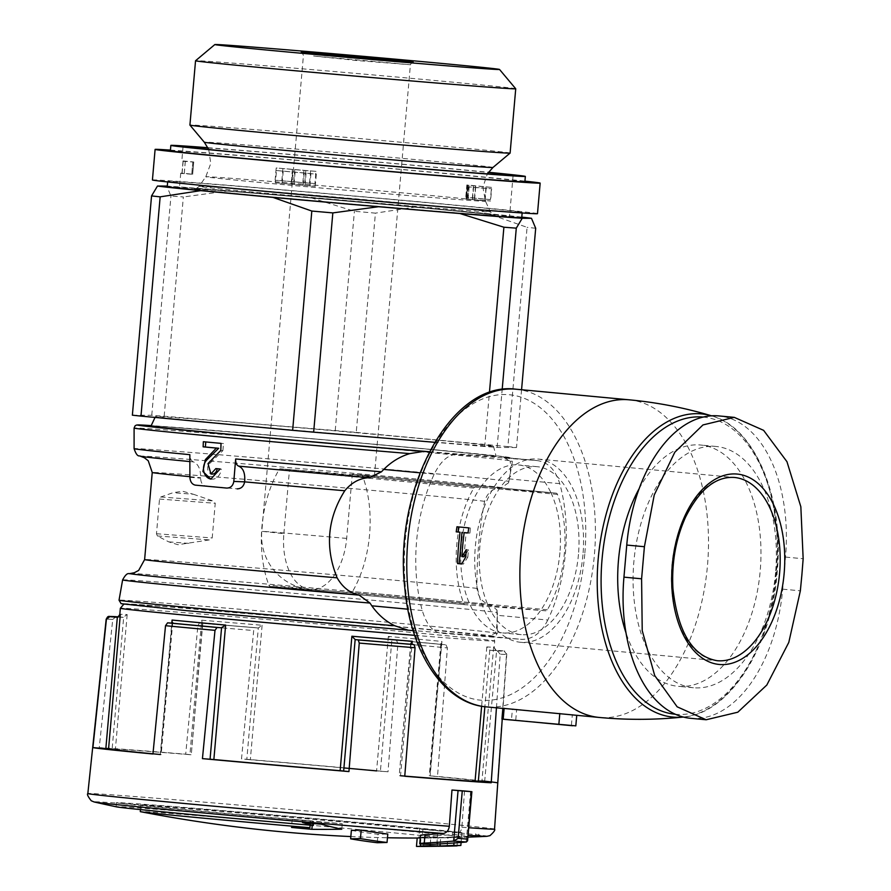 <?xml version="1.0" encoding="UTF-8"?>
<svg xmlns="http://www.w3.org/2000/svg" width="891" height="891" viewBox="0 0 891 891"><rect width="100%" height="100%" fill="white"/><g stroke="black" fill="none" stroke-linecap="round" stroke-linejoin="round"><path stroke-width="0.67" stroke-dasharray="4.46 3.34" d="M189.861 461.56A181.408 1.537 5 0 0 193.458 461.917C198.27 463.944 200.675 469.212 200.675 477.732L200.653 478.133C200.753 482.554 202.391 485.138 205.565 485.907A167.954 1.426 5 0 0 237.129 488.858M346.677 538.398L271.989 531.96L261.798 531.337L283.884 533.642A53.683 31.475 95.4 0 0 310.268 589.474A53.683 31.475 95.4 0 0 310.603 589.497A53.683 31.475 95.4 0 0 346.677 538.398L352.29 474.224L374.376 476.529L280.465 468.789A3.063 1.804 95.4 0 0 278.972 469.813A92.029 53.961 95.4 0 0 268.882 585.198A3.063 1.804 95.4 0 0 270.151 586.434A3.063 1.804 95.4 0 0 270.173 586.434L351.032 592.56A3.063 1.804 95.4 0 0 352.524 591.535A92.029 53.961 95.4 0 0 362.615 476.15A3.063 1.804 95.4 0 0 361.345 474.914A3.063 1.804 95.4 0 0 361.323 474.903L352.29 474.224M283.884 533.642L289.497 469.468M480.505 487.433A84.355 49.462 -84.6 0 1 518.451 464.935A84.355 49.462 -84.6 0 1 550.961 492.768L475.304 487.043A3.063 1.804 95.4 0 0 473.812 488.068A92.029 53.961 95.4 0 0 463.71 603.452A3.063 1.804 95.4 0 0 464.991 604.688A3.063 1.804 95.4 0 0 465.013 604.688L540.67 610.413A84.355 49.462 -84.6 0 1 502.713 632.922A84.355 49.462 -84.6 0 1 470.203 605.089A84.355 49.462 -84.6 0 1 480.505 487.433M775.582 572.479A121.176 71.057 -84.6 0 1 693.421 687.752A121.176 71.057 -84.6 0 1 633.98 560.484A121.176 71.057 -84.6 0 1 716.03 446.469A121.176 71.057 -84.6 0 1 775.582 572.479M690.659 718.313A135.744 79.6 95.4 0 0 782.699 589.163L785.506 557.075A135.744 79.6 95.4 0 0 718.792 415.919M505.932 719.516A170.281 99.848 95.4 0 0 511.479 719.772L512.414 709.036L573.626 715.05M504.139 708.278L503.448 708.356A159.522 93.533 95.4 0 0 506.934 708.802A159.522 93.533 95.4 0 0 512.414 709.036M436.824 844.067L437.57 835.602A1457.097 1180.241 -85.7 0 0 455.847 834.422A197.501 1.671 5 0 0 468.065 835.301M464.523 790.974L461.872 827.216C461.237 831.359 459.233 833.764 455.847 834.422M437.57 835.602C426.678 836.248 413.313 835.235 425.018 834.644M351.377 830.379A1450.793 850.705 95.4 0 0 377.984 834.288A1456.674 1179.896 -85.7 0 0 387.785 834.021M377.238 842.73L377.984 834.288M437.281 846.261L438.016 837.807A1450.793 850.705 95.4 0 0 447.961 837.696A1454.791 1178.381 -85.7 0 0 457.762 837.429A1449.612 850.014 -84.6 0 1 447.817 837.54A1455.649 1179.071 -85.7 0 0 461.583 837.005A1447.797 848.945 -84.6 0 1 454.51 836.961A1456.15 1179.472 94.3 0 1 440.744 837.507A1449.612 850.014 -84.6 0 1 430.832 837.284A1456.674 1179.896 94.3 0 1 421.031 837.551A1450.793 850.705 95.4 0 0 430.943 837.774A1456.15 1179.472 94.3 0 1 420.262 837.941M447.226 846.149L447.961 837.696M457.038 845.637L457.762 837.429M447.082 845.993L447.817 837.54M461.115 842.441L461.583 837.005M453.987 842.986L454.51 836.961M440.187 843.877L440.744 837.507M430.219 844.256L430.832 837.284M420.474 843.922L421.031 837.551M430.208 846.216L430.943 837.774M417.211 837.974A1452.274 851.573 95.4 0 0 424.283 838.008A1455.649 1179.071 -85.7 0 0 438.016 837.807M423.548 846.45L424.283 838.008M310.124 825.166L310.502 820.934L292.226 819.219L342.255 823.752L313.677 821.413A174.859 1.481 -175 0 1 116.431 802.691A174.859 1.481 -175 0 1 274.729 815.053A174.859 1.481 -175 0 1 461.883 832.639L419.594 828.864L437.86 830.579L437.269 837.34A1453.065 1176.978 94.3 0 1 418.87 837.072A1450.927 235.881 -85.1 0 0 422.2 837.663A1454.079 1177.802 -85.7 0 0 452.105 837.562A1451.829 945.061 95.4 0 0 478.578 836.114A1444.556 234.845 94.9 0 1 475.516 835.58A1453.009 945.819 -84.6 0 1 461.538 836.66A174.859 1.481 5 0 0 328.612 823.852A174.859 1.481 5 0 0 149.243 808.738A174.859 1.481 5 0 0 116.075 806.711A174.859 1.481 5 0 0 116.498 806.856M437.269 837.34A150.312 1.27 5 0 0 323.021 826.336A150.312 1.27 5 0 0 168.789 813.338A150.312 1.27 5 0 0 140.277 811.601M481.942 780.872A203.315 1.726 -175 0 0 437.503 776.429L447.405 647.924A201.065 1.704 5 0 0 397.921 643.291L388.019 771.795A203.315 1.726 -175 0 0 241.517 758.842L253.679 630.538A201.065 1.704 5 0 0 197.858 625.872L185.707 754.176A203.315 1.726 -175 0 0 99.246 747.627L112.734 619.423A201.065 1.704 5 0 0 106.163 619.29M496.443 707.822L500.196 654.194A201.065 1.704 5 0 0 506.767 654.339A201.065 1.704 5 0 0 506.522 654.228L497.546 782.833L481.897 781.418A187.89 1.593 -175 0 0 430.153 775.905L437.503 776.429M547.809 620.036C541.093 633.211 532.283 639.649 521.38 639.337A741.568 6.293 5 0 0 441.223 633.267C432.837 632.12 426.522 624.546 422.278 610.535A127.313 74.655 95.4 0 1 434.218 474.146C440.833 460.959 448.385 454.41 456.86 454.499A741.568 6.293 -175 0 1 537.017 460.569C547.831 461.939 555.405 469.635 559.737 483.646A127.313 74.655 95.4 0 1 547.809 620.036L497.356 615.313C497.312 623.7 496.532 629.714 495.017 633.334L488.201 636.219A186.843 1.582 5 0 0 303.931 618.12A186.843 1.582 5 0 0 129.819 604.933A186.843 1.582 5 0 0 408.033 630.16L407.833 630.137M495.017 633.334A189.906 1.615 5 0 0 497.401 633.289C493.725 637.733 499.417 636.085 488.402 636.241L521.38 639.337M497.356 615.313L497.39 612.707A188.112 1.593 5 0 0 497.401 612.696A188.112 1.593 5 0 0 310.146 594.709A188.112 1.593 5 0 0 122.613 579.907M559.737 483.646L509.296 478.924L508.505 482.844L501.433 487.689C492.957 488.101 487.344 492.645 484.604 501.332C479.191 530 476.652 559.025 476.986 588.428C478.189 597.571 482.911 603.129 491.153 605.112A181.408 1.537 5 0 0 490.919 605.056L496.933 609.956L497.39 612.707M193.314 494.238L212.86 500.909L215.243 503.281L212.203 537.952L209.452 539.901L177.955 544.724L168.722 541.862L157.406 535.97L156.471 533.731L159.511 499.06L160.814 496.966L173.021 492.701L182.633 491.242L193.314 494.238L173.021 492.701M193.458 461.917C191.253 460.959 190.05 458.542 189.839 454.666M509.296 478.924C510.688 470.76 510.944 464.857 510.075 461.204A189.906 1.615 5 0 0 512.459 461.159A189.906 1.615 5 0 0 323.422 443.005A189.906 1.615 5 0 0 134.096 428.059M508.872 481.452A188.112 1.593 5 0 0 508.884 481.441L512.459 461.159L511.579 458.42L508.817 457.328L422.501 448.596L304.622 438.049L151.214 425.608A186.843 1.582 5 0 1 382.039 444.899A186.843 1.582 5 0 1 503.838 457.451L537.34 460.591L503.838 457.451L510.075 461.204M397.921 643.291L396.372 640.15L445.868 644.783M440.856 643.491L441.379 644.405L441.914 641.442A187.89 1.593 5 0 0 388.353 636.43L392.196 639.838A190.964 1.615 5 0 1 441.68 644.471L445.856 644.783L447.405 647.924M202.29 623.31L258.1 627.988L255.194 627.676L253.679 630.538M197.858 625.872L199.384 623.009L202.825 622.865L191.264 754.777L189.928 754.677A187.89 1.593 -175 0 0 143.685 751.013A187.89 1.593 -175 0 0 115.407 749.041L99.246 747.627M116.075 616.695L112.734 619.423M496.209 650.263L496.22 650.263C495.819 650.864 495.14 649.817 494.171 647.133A187.89 1.593 5 0 1 486.809 646.933L489.794 650.207L497.378 650.92L500.196 654.194M506.522 654.228L504.195 651.043C505.13 650.675 505.988 651.767 506.767 654.339L502.246 719.048M388.353 636.43L376.592 770.893L380.401 771.216L391.895 639.771L396.372 640.15A198.002 1.682 5 0 1 445.856 644.783M118.069 616.873L123.66 617.329L112.155 748.774M414.671 635.328A187.89 1.593 5 0 0 494.705 641.019L494.171 647.133A187.89 1.593 5 0 0 493.659 646.966L496.131 650.241L503.705 650.953A198.002 1.682 5 0 1 497.378 650.92M258.089 627.977L258.089 627.977A190.964 1.615 5 0 0 202.279 623.31L201.689 620.214L189.928 754.677M201.689 620.214A187.89 1.593 5 0 1 262.099 625.27L258.312 627.966L246.807 759.41L241.517 758.842M117.389 617.084A190.964 1.615 5 0 1 123.136 617.318L127.179 614.578A187.89 1.593 5 0 0 119.817 614.378M484.626 781.685L496.643 650.33A190.964 1.615 5 0 1 490.317 650.296M521.569 389.735L516.513 447.527A206.679 1.749 5 0 0 507.892 446.603L527.082 227.339L488.235 213.695L416.008 206.935A189.427 1.604 5 0 0 310.48 197.602L229.009 190.785A189.427 1.604 5 0 0 167.285 186.108M535.691 228.263A206.679 1.749 5 0 0 527.082 227.339M132.369 415.184L151.76 415.295A206.679 1.749 5 0 1 164.167 416.231L335.228 430.542A206.679 1.749 5 0 1 356.233 432.402L375.423 213.138A206.679 1.749 5 0 0 354.406 211.278L310.48 197.602M335.228 430.542L354.406 211.278M516.513 447.527L497.111 447.427A206.679 1.749 5 0 1 484.704 446.48L489.426 392.563M497.111 447.427L502.179 389.512M521.781 217.126A189.427 1.604 5 0 0 488.235 213.695M416.008 206.935L375.423 213.138M160.102 606.214A183.29 1.559 5 0 0 289.018 619.958A183.29 1.559 5 0 0 474.669 634.002A183.29 1.559 5 0 0 160.102 606.214M429.406 451.715A173.277 1.47 5 0 0 496.187 456.381A173.277 1.47 5 0 0 376.637 444.531A173.277 1.47 5 0 0 183.813 428.192A173.277 1.47 5 0 0 150.947 426.188M187.611 418.536A169.646 1.437 5 0 0 155.435 416.565A169.646 1.437 5 0 0 324.313 432.792A169.646 1.437 5 0 0 493.436 446.135A169.646 1.437 5 0 0 376.392 434.53A169.646 1.437 5 0 0 187.611 418.536M356.233 432.402L507.892 446.603M484.704 446.48L434.652 442.292M164.167 416.231L183.346 196.967A206.679 1.749 5 0 0 170.949 196.031L166.74 186.074M151.76 415.295L170.949 196.031M229.009 190.785L183.346 196.967M510.109 153.085A160.703 1.359 5 0 0 399.458 142.103A160.703 1.359 5 0 0 220.4 126.934A160.703 1.359 5 0 0 189.917 125.074M515.722 88.766A160.703 1.359 5 0 0 404.447 77.729A160.703 1.359 5 0 0 226.024 62.626A160.703 1.359 5 0 0 195.541 60.755M262.099 625.27L250.338 759.733A187.89 1.593 -175 0 1 343.915 767.931M410.963 644.238L399.19 775.649L400.527 775.749L412.021 644.393M399.458 775.682L404.748 776.25M152.951 753.998L161.16 754.61L160.302 754.521L171.796 623.154M202.502 623.288L191.264 754.777M190.997 754.733L185.707 754.176M250.338 759.733L246.807 759.41M380.401 771.216L388.019 771.795M408.033 630.16L413.157 630.639M639.059 488.814A121.176 71.057 -84.6 0 1 700.638 445.021A121.176 71.057 -84.6 0 1 760.19 571.031A121.176 71.057 -84.6 0 1 678.04 686.315A121.176 71.057 -84.6 0 1 626.061 633.055M575.82 725.864L511.479 719.772M559.916 552.654A84.355 49.462 -84.6 0 1 540.67 610.413L545.86 610.814A3.063 1.804 95.4 0 0 547.364 609.778A92.029 53.961 95.4 0 0 557.454 494.394A3.063 1.804 95.4 0 0 556.173 493.157A3.063 1.804 95.4 0 0 556.162 493.157L550.961 492.768A84.355 49.462 -84.6 0 1 559.916 552.654M578.471 554.402A84.355 49.462 -84.6 0 1 521.268 634.659A84.355 49.462 -84.6 0 1 479.893 546.049A84.355 49.462 -84.6 0 1 537.006 466.672A84.355 49.462 -84.6 0 1 578.471 554.402M582.959 554.737A92.029 53.961 -84.6 0 1 520.556 642.288A92.029 53.961 -84.6 0 1 475.415 545.626A92.029 53.961 -84.6 0 1 537.719 459.032A92.029 53.961 -84.6 0 1 582.959 554.737M313.677 821.413L313.487 823.518M302.695 820.611L302.528 822.493M461.883 832.639L461.538 836.66M475.683 833.709L475.516 835.58M478.745 834.132L478.578 836.114M452.583 832.105L452.105 837.562M422.924 829.332L422.2 837.663M419.594 828.864L418.87 837.072M310.502 820.934A150.312 1.27 -175 0 1 140.878 804.829A150.312 1.27 -175 0 1 276.99 815.454A150.312 1.27 -175 0 1 437.86 830.579M292.226 819.219L291.513 827.427M312.607 820.979L312.229 825.344M342.255 823.752L341.776 829.209M321.428 822.226L321.261 824.208M468.031 532.929L469.925 533.108L468.02 532.963M469.925 533.108L470.37 528.007L468.777 527.884M470.37 528.007L456.972 526.77M463.353 564.081L461.694 563.958L463.353 564.081L467.82 557.153L465.781 556.998M467.82 557.153L468.466 549.87L466.238 549.702M468.466 549.87L465.96 553.734M463.988 556.797L466.093 532.74M210.9 479.102A10.97 8.888 -85.7 0 0 211.59 479.191A10.97 8.888 -85.7 0 0 221.269 469.067L220.122 468.989M221.269 469.067L215.856 468.588M220.79 450.445L222.884 450.612L209.53 463.721A5.858 4.745 -85.7 0 0 207.848 470.036A5.858 4.745 -85.7 0 0 211.969 474.079M222.884 450.612L223.496 443.562L221.035 443.373M223.496 443.562L203.337 441.713M208.004 147.917A165.648 1.403 -175 0 1 488.313 172.431M207.915 147.717A177.922 1.515 -175 0 1 488.446 172.264M478.088 214.686A165.648 1.403 -175 0 1 293.518 199.049A165.648 1.403 -175 0 1 179.47 187.734A165.648 1.403 -175 0 1 344.617 200.765A165.648 1.403 -175 0 1 509.507 216.602A165.648 1.403 -175 0 1 478.088 214.686M465.993 199.139A165.648 1.403 5 0 0 479.358 200.163A165.648 1.403 5 0 0 490.573 200.998L472.531 199.473A153.764 1.303 5 0 1 466.895 199.049L468.065 199.272L465.993 199.139L467.062 186.91A165.648 1.403 5 0 0 480.427 187.945A165.648 1.403 5 0 0 491.643 188.769L490.573 200.998M275.408 182.778A165.648 1.403 5 0 0 315.247 186.364L303.152 185.183A153.764 1.303 5 0 1 294.03 184.359L275.408 182.778L276.477 170.549A165.648 1.403 5 0 0 316.316 174.146L315.247 186.364M490.418 199.629A165.648 1.403 5 0 0 465.77 197.178L466.717 197.434A153.764 1.303 5 0 1 472.364 197.991L490.418 199.629L491.487 187.4A165.648 1.403 5 0 0 466.839 184.96L465.77 197.178M314.935 183.568A165.648 1.403 5 0 0 275.119 180.194L293.74 181.864A153.764 1.303 5 0 1 302.862 182.644L314.935 183.568L316.004 171.35A165.648 1.403 5 0 0 276.188 167.976L275.119 180.194M182.054 173.155A165.648 1.403 5 0 0 180.739 173.21A165.648 1.403 5 0 0 182.087 173.511L192.656 174.302A153.764 1.303 5 0 1 192.579 174.246A153.764 1.303 5 0 1 192.645 174.213L181.987 173.155L183.123 160.926A165.648 1.403 5 0 0 181.809 160.993A165.648 1.403 5 0 0 183.156 161.293L182.087 173.511M167.241 186.665A177.922 1.515 -175 0 1 344.617 200.664A177.922 1.515 -175 0 1 521.736 217.671M488.457 210.265A177.922 1.515 -175 0 1 290.199 193.47A177.922 1.515 -175 0 1 167.708 181.307A177.922 1.515 -175 0 1 345.084 195.318A177.922 1.515 -175 0 1 522.204 212.325A177.922 1.515 -175 0 1 488.457 210.265M152.428 179.971A193.258 1.637 -175 0 1 345.095 195.185A193.258 1.637 -175 0 1 537.485 213.662M170.437 150.111A193.258 1.637 -175 0 1 347.768 164.623A193.258 1.637 -175 0 1 524.933 181.129M170.381 150.757A177.922 1.515 -175 0 1 347.757 164.757A177.922 1.515 -175 0 1 524.877 181.764M316.004 171.35L303.931 170.415A153.764 1.303 5 0 0 294.81 169.646L276.188 167.976M491.487 187.4L473.433 185.762A153.764 1.303 5 0 0 467.786 185.205L466.839 184.96M467.062 186.91L467.964 186.832A153.764 1.303 5 0 0 473.6 187.255L491.643 188.769M276.477 170.549L295.099 172.13A153.764 1.303 5 0 0 304.221 172.954L316.316 174.146M183.123 160.926L192.824 161.895L191.754 174.124M192.824 161.895L193.715 161.995A153.764 1.303 5 0 0 193.648 162.028A153.764 1.303 5 0 0 193.726 162.073L183.156 161.293M195.24 485.127L205.565 485.907M313.621 56.01L356.879 60.521L410.406 64.742L313.621 56.01M502.502 719.093L503.448 708.356M515.978 389.211A159.522 93.533 -84.6 0 1 594.375 555.093A159.522 93.533 -84.6 0 1 486.219 706.864M629.068 399.803A159.522 93.533 -84.6 0 1 707.465 565.696A159.522 93.533 -84.6 0 1 599.309 717.455M466.205 842.028L470.615 791.542M486.876 836.326A197.501 1.671 5 0 0 357.068 823.284A197.501 1.671 5 0 0 131.233 804.128A197.501 1.671 5 0 0 94.145 801.967M461.872 827.216A204.128 1.726 5 0 0 468.733 827.717M494.538 829.131A204.128 1.726 5 0 0 291.346 809.618A204.128 1.726 5 0 0 87.841 793.547M496.9 609.967L497.401 633.289A189.906 1.615 5 0 0 308.364 615.135A189.906 1.615 5 0 0 119.038 600.178M491.754 605.256L490.919 605.056A181.408 1.537 5 0 0 310.747 587.848A181.408 1.537 5 0 0 130.331 573.503M476.986 588.428A167.954 1.426 5 0 0 298.229 571.599A167.954 1.426 5 0 0 144.62 559.581M484.604 501.332A167.954 1.426 5 0 0 305.847 484.504A167.954 1.426 5 0 0 152.238 472.486M189.894 476.685A167.954 1.426 5 0 0 200.675 477.732M501.433 487.689A181.408 1.537 5 0 0 310.781 469.535A181.408 1.537 5 0 0 140.578 456.292M508.494 482.844L508.884 481.441A188.112 1.593 5 0 0 321.629 463.454A188.112 1.593 5 0 0 134.096 448.652M255.194 627.676A198.002 1.682 5 0 0 199.384 623.009M456.86 454.499L429.306 451.915M222.26 190.719A151.559 1.281 5 0 0 328.857 202.079A151.559 1.281 5 0 0 482.354 213.706A151.559 1.281 5 0 0 222.26 190.719M226.804 188.057A146.247 1.236 5 0 0 199.072 186.364A146.247 1.236 5 0 0 344.65 200.341A146.247 1.236 5 0 0 490.44 211.846A146.247 1.236 5 0 0 389.423 201.834A146.247 1.236 5 0 0 226.804 188.057M232.417 178.389A140.377 1.192 5 0 0 205.799 176.752A140.377 1.192 5 0 0 345.541 190.184A140.377 1.192 5 0 0 485.484 201.221A140.377 1.192 5 0 0 388.509 191.61A140.377 1.192 5 0 0 232.417 178.389M492.968 167.463A144.899 1.225 5 0 0 393.8 157.607A144.899 1.225 5 0 0 231.771 143.885A144.899 1.225 5 0 0 204.295 142.215M123.804 604.187L160.046 606.203L390.692 625.905L489.894 635.829C491.687 637.154 492.6 633.947 494.705 641.019A187.89 1.593 5 0 0 365.343 628.177A187.89 1.593 5 0 0 155.992 610.446A187.89 1.593 5 0 0 120.352 608.263M127.179 614.578L115.407 749.041M486.809 646.933L481.619 706.251M493.659 646.966L481.897 781.418M441.914 641.442L430.153 775.905M441.379 644.405L429.874 775.849M489.794 650.207L484.86 706.719M172.074 623.132L160.58 754.577M422.278 610.535L407.844 609.188M434.218 474.146L419.973 472.809M584.763 554.258A153.419 89.969 -84.6 0 1 462.629 695.236A153.419 89.969 -84.6 0 1 419.305 476.919A153.419 89.969 -84.6 0 1 560.127 430.13A153.419 89.969 -84.6 0 1 584.763 554.258M703.088 417.066A149.243 87.507 -84.6 0 1 776.607 572.278A149.243 87.507 -84.6 0 1 675.445 714.27M776.295 572.211A152.272 89.289 -84.6 0 1 683.508 717.021A152.272 89.289 -84.6 0 1 683.364 717.032L683.508 717.021C729.161 713.736 771.517 647.345 777.186 572.312C784.492 498.526 755.29 427.457 711.72 415.874A152.272 89.289 -84.6 0 1 776.295 572.211M156.471 533.731L212.203 537.952M159.511 499.06L215.243 503.281M160.814 496.966L212.86 500.909M168.722 541.862L189.015 543.399M157.406 535.97L209.452 539.901M515.755 719.973L516.702 709.225M571.421 725.185L572.367 714.448M189.894 477.32L200.653 478.133M782.699 589.163L800.352 590.822M785.506 557.075L803.159 558.735M520.556 642.288L717.199 660.71A92.029 53.961 -84.6 0 1 672.048 564.048A92.029 53.961 -84.6 0 1 734.362 477.453L537.719 459.032M547.364 609.778L352.524 591.535M545.86 610.814L351.032 592.56M557.454 494.394L362.615 476.15M361.345 474.914L556.173 493.157L361.323 474.903M475.304 487.043L280.465 468.789M473.812 488.068L278.972 469.813M463.71 603.452L268.882 585.198M270.151 586.434L464.991 604.688L270.173 586.434M209.53 463.721L208.004 463.598M292.393 169.435L291.324 181.653M282.915 168.566L281.846 180.784M294.81 169.646L293.74 181.864M303.931 170.415L302.862 182.644M305.802 170.571L304.733 182.789M310.614 170.905L309.545 183.134M467.174 185.128L466.104 197.356M468.833 185.183L467.764 197.412M467.786 185.205L466.717 197.434M473.433 185.762L472.364 197.991M475.482 185.952L474.413 198.181M485.974 186.887L484.904 199.116M475.649 187.422L474.58 199.64M486.141 188.324L485.072 200.553M473.6 187.255L472.531 199.473M467.964 186.832L466.895 199.049M467.363 186.798L466.294 199.016L467.33 186.787M469.034 187.032L467.964 199.25M306.092 173.132L305.023 185.361M310.926 173.634L309.856 185.863M304.221 172.954L303.152 185.183M295.099 172.13L294.03 184.359M292.671 171.93L291.602 184.147M283.215 171.139L282.135 183.357M185.328 161.427L184.259 173.645M192.835 162.017L191.765 174.246M193.726 162.073L192.656 174.302L193.726 162.073M193.715 161.995L192.645 174.213L193.715 161.995M185.306 161.171L184.237 173.4M301.147 52.168C301.247 51.277 302.004 52.357 303.441 55.387L261.798 531.337A53.683 53.683 0 0 0 310.268 589.474M374.376 476.529L410.406 64.742C411.943 62.158 412.878 61.234 413.212 61.969M506.934 708.802L502.858 708.423M350.842 836.56A1457.141 1457.141 0 0 0 387.451 837.752M417.2 838.041A1457.141 1457.141 0 0 0 467.909 837.128M255.182 627.676L199.372 622.998M441.658 644.471L392.185 639.827M123.236 617.329L117.244 617.107M155.435 416.565L155.034 417.422M493.436 446.135L496.187 456.381M208.717 149.476L210.766 163.487L205.799 176.752L199.072 186.364C196.12 188.792 194.639 189.649 194.628 188.925L222.327 190.719C295.411 196.109 494.082 214.063 494.371 215.143C494.238 215.856 492.923 214.753 490.44 211.846L485.484 201.221L482.889 187.299L487.344 173.856M440.878 643.502L429.295 775.816M410.718 643.892L399.19 775.649M172.72 622.519L161.16 754.61M716.03 446.469L700.638 445.021M693.421 687.752L678.04 686.315M537.006 466.672L518.451 464.935M521.268 634.659L502.713 632.922M116.431 802.691L116.075 806.711M140.878 804.829L140.455 809.607M211.59 479.191L210.822 479.124M183.078 146.48L181.809 160.993M180.739 173.21L179.47 187.734M513.116 175.349L509.507 216.602M167.708 181.307L167.653 181.953M522.204 212.325L522.148 212.96M467.14 185.139L466.071 197.356M468.922 185.183L467.853 197.412M469.134 187.054L468.065 199.272M183.101 161.271L182.031 173.5M193.648 162.028L192.579 174.246M183.056 160.937L181.987 173.155"/><path stroke-width="1.34" d="M189.861 461.56A181.408 1.537 5 0 1 140.578 456.292C139.62 455.023 137.426 458.553 134.096 448.652A188.112 1.593 5 0 0 189.839 454.666L189.894 477.32C190.229 481.741 192.011 484.348 195.24 485.127A185.495 1.57 5 0 0 226.804 488.079C230.669 487.967 233.008 485.751 233.81 481.43L244.613 481.853C245.337 473.411 243.366 468.176 238.699 466.149A181.408 1.537 5 0 0 369.453 477.699C359.975 478.022 351.745 482.365 344.772 490.752C327.376 518.484 324.836 547.508 337.143 577.836C342.534 587.28 349.885 593.038 359.184 595.121L369.988 603.062L371.825 605.813C378.062 614.679 385.703 621.328 394.746 625.738L408.033 630.16M734.284 417.367L718.792 415.919A135.744 79.6 95.4 0 0 626.752 545.058L623.945 577.145A135.744 79.6 95.4 0 0 690.659 718.313L706.151 719.761L677.16 706.819L654.707 675.545L642.222 630.628L641.598 578.805L644.405 546.718L654.239 494.984L674.821 452.205L702.954 424.94L734.284 417.367L763.609 430.342L786.965 461.705L800.842 506.745L803.159 558.735L801.889 574.784L800.352 590.822L788.802 642.389L766.817 685.034L737.793 712.21L706.151 719.761M572.612 725.753L502.502 719.093A170.281 99.848 95.4 0 0 505.932 719.516L575.82 725.864L576.744 715.339M233.81 481.43L235.658 458.965C235.547 462.808 236.561 465.202 238.699 466.149M369.453 477.699L381.471 471.807L383.765 469.423C391.439 461.738 400.115 456.47 409.804 453.619L423.682 451.392A186.843 1.582 5 0 1 204.351 432.079A186.843 1.582 5 0 1 151.214 425.608L136.523 425.04L135.109 425.787L134.096 428.059A189.906 1.615 5 0 0 409.804 453.619M683.508 717.021C655.531 719.939 627.464 720.084 599.309 717.455L503.448 708.356M468.777 527.884A159.522 93.533 95.4 0 0 468.02 532.963L464.189 532.595A159.522 93.533 95.4 0 0 461.95 556.641L466.238 549.702A159.522 93.533 95.4 0 0 465.781 556.998L461.694 563.958L457.562 563.569A159.522 93.533 -84.6 0 1 460.057 532.217L456.225 531.849A159.522 93.533 -84.6 0 1 456.972 526.77L468.777 527.884M436.824 844.067A1465.528 1187.079 -85.7 0 0 466.205 842.028L467.597 840.792L471.361 791.642A213.974 1.815 -175 0 1 462.262 790.952L451.971 790.016L449.32 826.269C448.674 830.412 446.658 832.818 443.284 833.475A1457.097 1180.241 94.3 0 1 425.018 834.644L420.507 835.235L419.761 843.688L424.272 843.109C412.578 843.688 425.909 844.701 436.824 844.067M451.971 790.016A203.493 1.726 -175 0 0 464.512 790.974A203.493 1.726 -175 0 0 464.523 790.974L471.361 791.642M467.218 839.066A213.974 1.815 5 0 1 458.119 838.375L453.642 841.082A1465.528 1187.079 94.3 0 1 424.272 843.109L425.018 834.644M350.642 838.843A1459.258 855.672 95.4 0 0 377.238 842.73A1465.105 1186.734 -85.7 0 0 387.039 842.474L387.785 834.021A1449.612 850.014 -84.6 0 1 361.178 830.122A1454.791 1178.381 94.3 0 1 351.377 830.379L350.642 838.843A1463.245 1185.219 94.3 0 0 360.443 838.576L361.178 830.122M387.039 842.474A1458.088 854.981 -84.6 0 1 360.443 838.576M457.016 845.893A1458.088 854.981 -84.6 0 1 447.082 845.993A1464.102 1185.921 -85.7 0 0 460.847 845.47A1456.284 853.923 -84.6 0 1 453.775 845.425A1464.592 1186.311 94.3 0 1 440.009 845.96A1458.088 854.981 -84.6 0 1 430.097 845.737A1465.105 1186.734 94.3 0 1 420.296 845.993A1459.258 855.672 95.4 0 0 430.208 846.216A1464.592 1186.311 94.3 0 1 416.465 846.405A1460.739 856.529 95.4 0 0 423.548 846.45A1464.102 1185.921 -85.7 0 0 437.281 846.261A1459.258 855.672 95.4 0 0 447.226 846.149A1463.245 1185.219 -85.7 0 0 457.016 845.893L457.038 845.637M460.847 845.47L461.115 842.441M453.775 845.425L453.987 842.986M440.009 845.96L440.187 843.877M430.097 845.737L430.219 844.256M420.296 845.993L420.474 843.922M420.262 837.941A1456.15 1179.472 94.3 0 1 417.211 837.974L416.465 846.405M443.284 833.475A197.501 1.671 5 0 1 230.457 815.399A197.501 1.671 5 0 1 94.145 801.967A1457.141 1457.141 0 0 0 116.498 806.856A174.859 1.481 5 0 0 313.32 825.445A1453.009 752.416 -84.7 0 1 302.528 822.493A1444.556 1427.337 98.1 0 0 321.261 824.208A1451.829 751.815 95.3 0 0 341.776 829.209A1454.079 1177.802 94.3 0 1 311.883 829.309A1450.927 1433.641 -81.9 0 1 291.513 827.427A1453.065 1176.978 -85.7 0 0 309.901 827.706A150.312 1.27 5 0 1 140.778 811.746A1457.141 1457.141 0 0 0 350.842 836.56M140.455 809.607L140.277 811.601A150.312 1.27 5 0 0 140.778 811.746M481.942 780.872A203.315 1.726 -175 0 1 497.546 782.833M118.069 616.873L115.964 616.695C107.377 616.862 108.702 614.89 106.163 619.29A201.065 1.704 5 0 0 106.408 619.39L92.92 747.594A203.315 1.726 -175 0 0 152.951 753.998L165.526 625.694A201.065 1.704 5 0 0 214.998 630.338L202.435 758.631A203.315 1.726 -175 0 0 348.938 771.584L359.251 643.079A201.065 1.704 5 0 0 415.061 647.746L404.748 776.25A203.315 1.726 -175 0 0 465.236 781.028A203.315 1.726 -175 0 0 491.208 782.788L496.443 707.822M369.988 603.062A188.112 1.593 5 0 1 122.613 579.907L119.038 600.178L121.131 603.675L187.099 610.703L413.157 630.639M237.129 488.858C241.049 488.769 243.533 486.564 244.568 482.243M215.856 468.588A187.11 1.593 5 0 0 220.122 468.989L210.822 479.091L202.903 471.495L205.353 459.633L216.379 448.084A188.903 1.604 -175 0 1 203.148 446.837L203.337 441.713A189.349 1.604 5 0 0 221.035 443.373L220.79 450.445L208.004 463.598L210.944 473.979L215.856 468.588M106.408 619.39L109.738 616.661L117.334 617.285L120.33 614.545L108.557 748.997A187.89 1.593 -175 0 0 160.302 754.521M171.763 623.143A190.964 1.615 5 0 0 221.246 627.787L225.623 625.081A187.89 1.593 5 0 1 172.074 620.058L172.074 623.132L167.597 622.831L165.526 625.694M214.998 630.338L217.081 627.464L221.246 627.787M410.718 643.736L412.299 641.286A187.89 1.593 5 0 1 351.889 636.23L355.153 639.571L358.249 639.938L359.251 643.079M415.061 647.746L414.059 644.616L410.963 644.238M172.72 622.519L172.074 623.132M521.569 389.735L535.691 228.263L531.481 218.306A189.427 1.604 5 0 0 521.781 217.126M272.969 197.401L311.817 211.044L292.638 430.32L140.978 416.108A206.679 1.749 5 0 1 132.369 415.184L151.548 195.92A206.679 1.749 5 0 0 160.157 196.844L200.742 190.641L272.969 197.401A189.427 1.604 5 0 0 378.497 206.723L459.968 213.539A189.427 1.604 5 0 0 522.237 218.262L531.481 218.306M140.978 416.108L160.157 196.844M311.817 211.044A206.679 1.749 5 0 0 332.833 212.904L378.497 206.723M292.638 430.32A206.679 1.749 5 0 0 313.654 432.168L332.833 212.904M489.426 392.563L503.894 227.216A206.679 1.749 5 0 0 516.29 228.152L522.237 218.262M502.179 389.512L516.29 228.152M167.285 186.108A189.427 1.604 5 0 0 166.74 186.074L157.495 186.03A189.427 1.604 5 0 0 200.742 190.641M157.495 186.03L151.548 195.92M459.968 213.539L503.894 227.216M155.034 417.422L150.947 426.188A173.277 1.47 5 0 0 247.353 435.944A173.277 1.47 5 0 0 429.406 451.715M434.652 442.292L313.654 432.168M189.917 125.074A160.703 1.359 5 0 0 189.917 125.085A160.703 1.359 5 0 0 349.885 140.433A160.703 1.359 5 0 0 510.098 153.096A160.703 1.359 5 0 0 510.109 153.085L515.733 88.777A160.703 1.359 5 0 0 515.722 88.766A160.703 1.359 5 0 1 355.52 76.125A160.703 1.359 5 0 1 195.541 60.766A160.703 1.359 5 0 0 195.541 60.766L189.917 125.074L204.295 142.215A144.899 1.225 5 0 0 348.526 156.048A144.899 1.225 5 0 0 492.968 167.463L487.344 173.856M241.951 46.221A142.883 1.214 5 0 0 214.854 44.55A142.883 1.214 5 0 0 357.079 58.216A142.883 1.214 5 0 0 499.528 69.453A142.883 1.214 5 0 0 400.582 59.652A142.883 1.214 5 0 0 241.951 46.221M351.889 636.23L340.128 770.693A187.89 1.593 -175 0 1 213.862 759.533L202.435 758.631M481.619 706.251L475.048 781.385A187.89 1.593 -175 0 1 400.527 775.749M343.915 767.931A187.89 1.593 -175 0 1 376.592 770.893M491.208 782.788L475.048 781.385M348.938 771.584L340.128 770.693M117.334 617.285L105.829 748.741L108.557 748.997M105.829 748.741L92.92 747.594M626.061 633.055A121.176 71.057 -84.6 0 1 639.059 488.814M502.502 719.093L503.203 719.015L504.139 708.278M313.487 823.518L313.32 825.445M310.124 825.166L309.901 827.706M312.229 825.344L311.883 829.309M464.189 532.595L468.031 532.929M458.575 526.926L458.13 531.994L456.225 531.849M458.13 531.994L460.057 532.217M461.961 532.361L459.221 563.702L457.562 563.569M459.221 563.702L461.716 563.936M465.96 553.734L463.988 556.797L461.95 556.641M205.788 441.947L205.353 447.004L218.718 448.262L207.002 459.756A10.97 8.888 -85.7 0 0 203.772 471.194A10.97 8.888 -85.7 0 0 210.9 479.102M210.944 474.001L211.969 474.079A5.858 4.745 -85.7 0 0 217.137 468.711M205.353 447.004L203.148 446.837M218.718 448.262L216.379 448.084M488.313 172.431A165.648 1.403 -175 0 1 513.116 175.349A165.648 1.403 -175 0 1 481.697 173.433A165.648 1.403 -175 0 1 297.126 157.796A165.648 1.403 -175 0 1 183.078 146.48A165.648 1.403 -175 0 1 208.004 147.917M488.446 172.264A177.922 1.515 -175 0 1 525.345 176.418A177.922 1.515 -175 0 1 491.598 174.358A177.922 1.515 -175 0 1 293.351 157.562A177.922 1.515 -175 0 1 170.849 145.4A177.922 1.515 -175 0 1 207.915 147.717M522.148 212.96L521.736 217.671A177.922 1.515 -175 0 1 487.99 215.611A177.922 1.515 -175 0 1 289.731 198.816A177.922 1.515 -175 0 1 167.241 186.665L167.653 181.953M524.933 181.129A193.258 1.637 -175 0 1 540.158 183.101L537.485 213.662A193.258 1.637 -175 0 1 500.82 211.423A193.258 1.637 -175 0 1 285.488 193.18A193.258 1.637 -175 0 1 152.428 179.971L155.101 149.421A193.258 1.637 -175 0 1 170.437 150.111M540.158 183.101A193.258 1.637 -175 0 1 503.493 180.862A193.258 1.637 -175 0 1 288.161 162.619A193.258 1.637 -175 0 1 155.101 149.421M525.345 176.418L524.877 181.764A177.922 1.515 -175 0 1 491.13 179.704A177.922 1.515 -175 0 1 292.883 162.908A177.922 1.515 -175 0 1 170.381 150.757L170.849 145.4M244.613 481.853A167.954 1.426 5 0 0 344.772 490.752M235.658 458.965A188.112 1.593 5 0 0 381.471 471.807M502.858 708.423L486.219 706.864A159.522 93.533 -84.6 0 1 407.967 539.311A159.522 93.533 -84.6 0 1 515.978 389.211L629.068 399.803A159.522 93.533 -84.6 0 0 521.057 549.903A159.522 93.533 -84.6 0 0 599.309 717.455M453.642 841.082L458.063 790.595M458.119 838.375L462.262 790.952M468.065 835.301A197.501 1.671 5 0 0 486.876 836.326L489.939 835.647C493.892 832.083 495.429 829.911 494.538 829.131A204.128 1.726 5 0 1 468.733 827.717M106.163 619.29L87.841 793.547A204.128 1.726 5 0 0 223.296 807.046A204.128 1.726 5 0 0 449.32 826.269M119.038 600.178A189.906 1.615 5 0 0 394.746 625.738M122.613 579.907C127.613 570.73 129.15 574.595 130.331 573.503A181.408 1.537 5 0 0 359.184 595.121M130.331 573.503L134.285 572.746L138.651 570.429L144.62 559.581A167.954 1.426 5 0 0 337.143 577.836M144.62 559.581L152.238 472.486A167.954 1.426 5 0 0 189.894 476.685M116.075 616.695A198.002 1.682 5 0 0 109.738 616.661M167.597 622.831A198.002 1.682 5 0 0 217.081 627.464M358.249 639.938A198.002 1.682 5 0 0 414.059 644.616M117.389 617.084A190.964 1.615 5 0 0 116.81 617.285M355.353 639.638A190.964 1.615 5 0 0 411.174 644.304M117.244 617.107C117.545 617.775 118.392 616.862 119.817 614.378A187.89 1.593 5 0 0 120.33 614.545M429.306 451.915L423.682 451.392M311.416 52.725L301.358 52.201L324.001 54.496L413.023 61.824L311.416 52.725M119.817 614.378L120.352 608.263A187.89 1.593 5 0 0 220.912 618.488A187.89 1.593 5 0 0 414.671 635.328M172.074 620.058L171.796 623.154M225.623 625.081L213.862 759.533M412.299 641.286L412.021 644.393M484.86 706.719L478.3 781.652M355.153 639.571L343.648 771.016M221.558 627.765L210.064 759.21M407.844 609.188L371.825 605.813M419.973 472.809L383.765 469.423M453.909 841.059A211.345 1.793 5 0 0 466.45 842.006M675.445 714.27A149.243 87.507 -84.6 0 1 602.193 557.677A149.243 87.507 -84.6 0 1 703.088 417.066M683.364 717.032A152.272 89.289 -84.6 0 1 598.351 557.22A152.272 89.289 -84.6 0 1 711.497 415.807M558.869 724.238L559.804 713.491M623.945 577.145L641.598 578.805M626.752 545.058L644.405 546.718M779.592 573.158A92.029 53.961 -84.6 0 1 717.199 660.71C692.652 656.455 677.895 632.432 672.939 588.639C671.536 562.834 675.746 538.988 685.569 517.092C699.468 489.482 715.729 476.273 734.362 477.453A92.029 53.961 -84.6 0 1 779.592 573.158M784.136 573.548A95.627 56.077 -84.6 0 1 693.042 649.695A95.627 56.077 -84.6 0 1 707.476 484.693A95.627 56.077 -84.6 0 1 784.136 573.548M207.002 459.756L205.353 459.633M467.597 840.625L471.885 791.676M387.451 837.752A1457.141 1457.141 0 0 0 417.2 838.041M467.909 837.128A1457.141 1457.141 0 0 0 486.876 836.326M502.246 719.048L494.538 829.131M94.145 801.967L91.25 800.764C87.964 796.576 86.828 794.171 87.841 793.547M140.578 456.292L144.353 457.729L148.251 460.77L152.238 472.486M134.096 448.652L134.096 428.059M204.295 142.215L208.717 149.476M492.968 167.463L510.098 153.096M214.854 44.55L195.541 60.755M499.528 69.453L515.722 88.766M120.352 608.263L123.804 604.187M711.72 415.874C684.778 407.811 657.224 402.454 629.068 399.803M486.219 706.864C443.595 703.478 410.484 652.446 404.804 587.937C393.276 489.582 450.879 380.268 515.978 389.211M501.934 718.992L502.869 708.256M301.247 52.19L413.123 61.98"/></g></svg>
